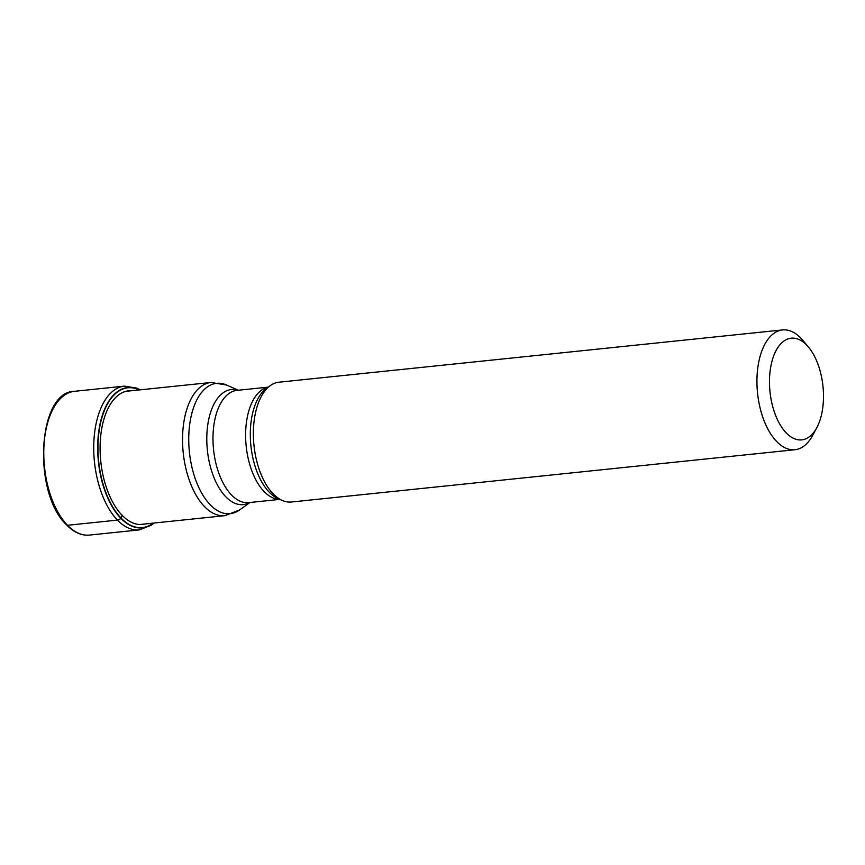 <?xml version="1.0" encoding="UTF-8"?>
<svg xmlns="http://www.w3.org/2000/svg" width="865" height="865" viewBox="0 0 865 865"><rect width="100%" height="100%" fill="white"/><g stroke="black" fill="none" stroke-linecap="round" stroke-linejoin="round"><path stroke-width="1.3" d="M139.254 389.931A70.281 36.611 84.1 0 0 99.129 430.9A70.281 36.611 84.1 0 0 121.057 518.059A179.855 128.009 -44.1 0 0 122.149 515.335L122.214 515.151M153.083 523.13A70.281 36.611 -95.9 0 1 121.057 518.059L120.851 518.286A70.519 36.741 -95.9 0 1 98.891 430.467A70.519 36.741 -95.9 0 1 139.514 389.91M782.533 329.922L278.973 382.2A60.226 31.378 84.1 0 0 270.345 385.595A60.226 31.378 84.1 0 0 253.402 436.468A60.226 31.378 84.1 0 0 273.145 493.839A60.226 31.378 84.1 0 0 282.271 500.446A60.226 31.378 84.1 0 0 291.408 502.003L794.967 449.724A60.226 31.378 -95.9 0 1 776.716 441.561A60.226 31.378 -95.9 0 1 759.297 359.462A60.226 31.378 -95.9 0 1 782.533 329.922A60.226 31.378 -95.9 0 1 800.795 338.085A60.226 31.378 -95.9 0 1 802.882 340.399L808.472 347.07A51.122 26.631 -95.9 0 1 821.49 414.789A51.122 26.631 -95.9 0 1 816.83 427.613A51.122 26.631 -95.9 0 1 786.263 432.943A51.122 26.631 -95.9 0 1 771.483 363.246A51.122 26.631 -95.9 0 1 806.699 345.103A51.122 26.631 -95.9 0 1 808.472 347.07M816.83 427.613L812.732 435.29A60.226 31.378 -95.9 0 1 794.967 449.724M67.513 525.282A72.271 37.649 84.1 0 0 89.419 535.078L139.362 529.899A72.271 37.649 -95.9 0 1 117.456 520.103A72.271 37.649 -95.9 0 1 93.896 441.02A72.271 37.649 -95.9 0 1 124.441 386.125L74.498 391.315A72.271 37.649 84.1 0 0 43.953 446.199A72.271 37.649 84.1 0 0 67.513 525.282L117.456 520.103A4.552 3.244 -44.1 0 0 120.851 518.286A70.519 36.741 -95.9 0 0 153.332 523.109M145.201 523.952A67.156 34.989 -95.9 0 1 122.149 515.335A67.156 34.989 84.1 0 1 100.405 439.323A67.156 34.989 84.1 0 1 131.372 390.753M139.784 524.514L224.835 515.681A66.962 34.881 -95.9 0 1 204.529 506.609A66.962 34.881 -95.9 0 1 204.475 506.544A66.962 34.881 -95.9 0 1 182.699 433.279A66.962 34.881 -95.9 0 1 211.006 382.481L125.955 391.315M238.362 390.223L226.544 385.022A65.535 34.146 84.1 0 0 189.738 424.088A65.535 34.146 84.1 0 0 210.206 504.76A65.535 34.146 84.1 0 0 210.26 504.825A65.535 34.146 84.1 0 0 239.519 510.004L224.835 515.681M249.79 502.511A57.847 30.145 -95.9 0 1 225.841 496.824A57.847 30.145 -95.9 0 1 225.787 496.769A57.847 30.145 -95.9 0 1 207.438 427.342A57.847 30.145 -95.9 0 1 238.135 390.256M268.204 387.131L236.967 390.375A56.43 29.399 84.1 0 0 213.114 433.235A56.43 29.399 84.1 0 0 231.517 494.975A56.43 29.399 84.1 0 0 231.571 495.029A56.43 29.399 84.1 0 0 248.623 502.63L279.86 499.386M279.719 499.321A56.43 29.399 -95.9 0 1 264.203 491.655A56.43 29.399 -95.9 0 1 264.149 491.59A56.43 29.399 -95.9 0 1 245.682 431.278A56.43 29.399 -95.9 0 1 268.085 387.217M270.345 385.595L266.615 388.266A57.847 30.145 84.1 0 0 250.342 437.139A57.847 30.145 84.1 0 0 269.307 492.25A57.847 30.145 84.1 0 0 269.361 492.304A57.847 30.145 84.1 0 0 278.065 498.597L282.271 500.446M89.419 535.078C81.526 535.77 73.968 532.429 66.724 525.033C32.275 493.428 37.379 391.488 74.498 391.315M139.362 529.899L151.332 525.185L153.981 523.033M140.152 389.834L136.854 388.158L124.441 386.125M250.017 502.479L239.519 510.004M211.006 382.481L226.544 385.022"/></g></svg>
